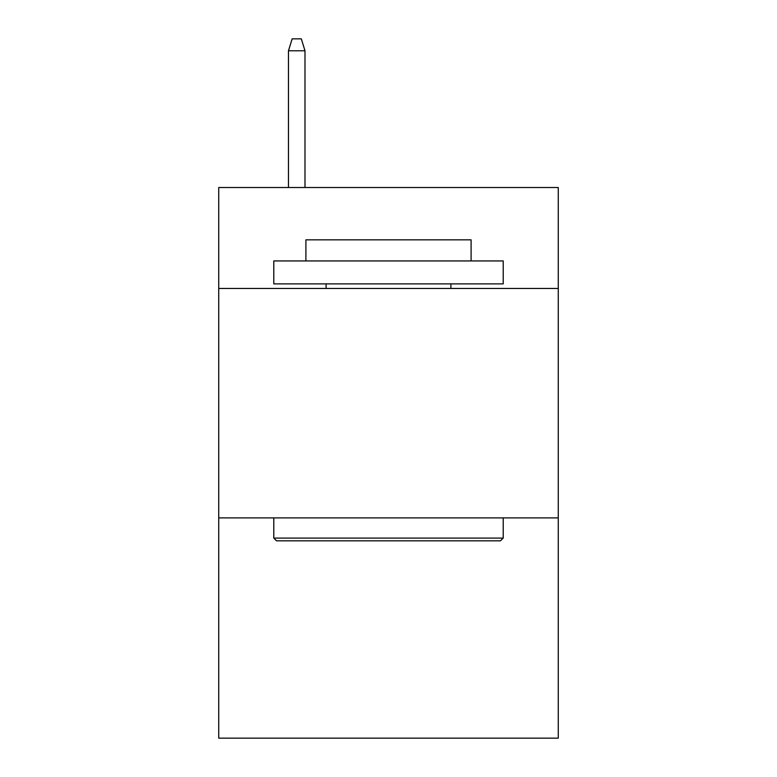 <?xml version="1.0" encoding="UTF-8"?>
<svg xmlns="http://www.w3.org/2000/svg" width="777" height="777" viewBox="0 0 777 777"><rect width="100%" height="100%" fill="white"/><g stroke="black" fill="none" stroke-linecap="round" stroke-linejoin="round"><path stroke-width="1.17" d="M558.274 288.471L558.274 187.519L218.725 187.519L218.725 288.471L558.274 288.471L558.274 738.15L218.725 738.15L218.725 288.471M558.274 517.9L218.725 517.9M276.534 540.841L273.786 538.092L503.214 538.092L500.466 540.841L276.534 540.841M503.214 260.936L503.214 283.877L273.786 283.877L273.786 260.936L503.214 260.936M305.905 260.936L305.905 239.831L471.095 239.831L471.095 260.936M503.214 517.9L503.214 538.092M273.786 517.9L273.786 538.092M450.903 283.877L450.903 288.471M326.097 283.877L326.097 288.471M304.992 187.519L304.992 50.777L288.471 50.777L288.471 187.519M288.471 50.777L292.142 38.85L301.321 38.85L304.992 50.777"/></g></svg>
